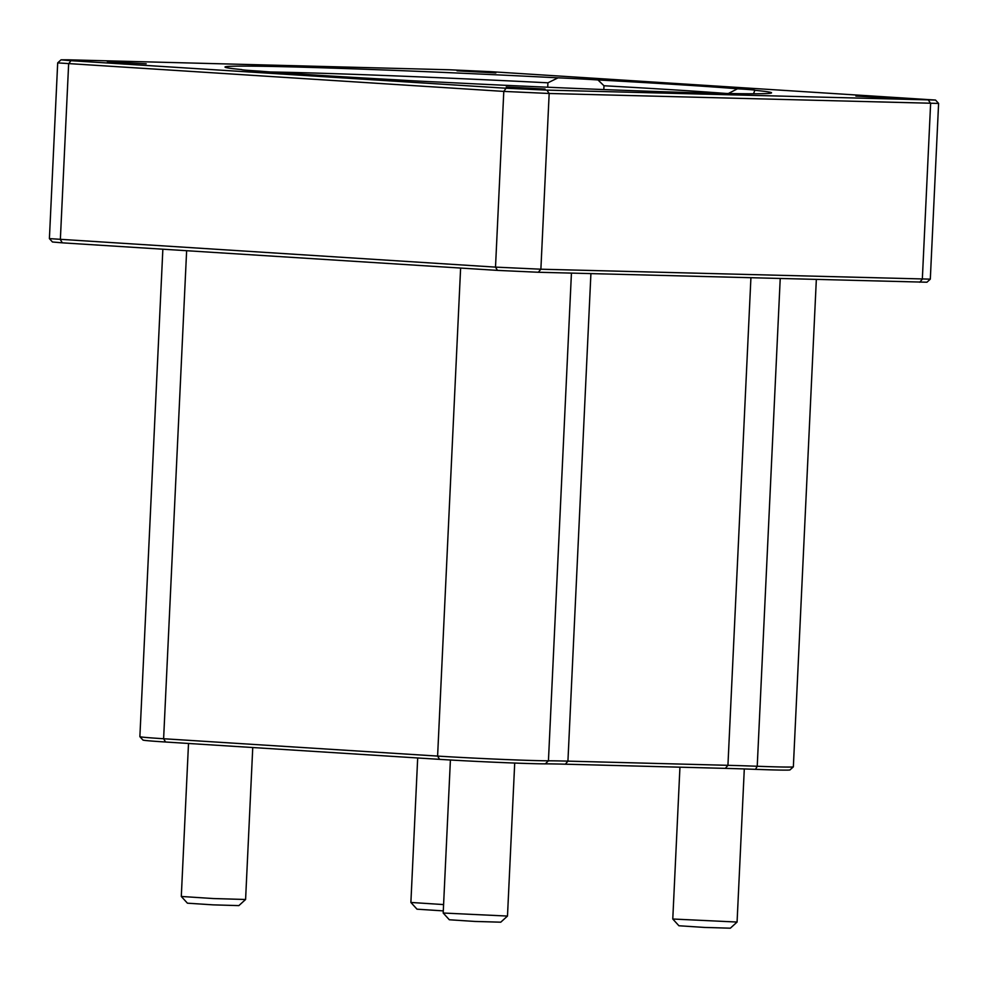 <?xml version="1.0" encoding="UTF-8"?>
<svg xmlns="http://www.w3.org/2000/svg" width="988" height="988" viewBox="0 0 988 988"><rect width="100%" height="100%" fill="white"/><g stroke="black" fill="none" stroke-linecap="round" stroke-linejoin="round"><path stroke-width="1.48" d="M139.888 736.678L142.951 740.037A66.517 1.223 2.7 0 0 165.576 742.013L439.561 759.352A66.517 1.223 2.7 0 0 545.29 763.86A111.57 2.05 -177.3 0 1 565.358 764.193L725.365 768.368A111.57 2.05 -177.3 0 1 755.524 769.343A66.517 1.223 2.7 0 0 789.968 769.924L793.339 766.861A69.728 1.284 -177.3 0 1 757.228 766.256A108.359 1.988 2.7 0 0 727.934 765.317L567.927 761.13A108.359 1.988 2.7 0 0 548.439 760.809A69.728 1.284 -177.3 0 1 437.598 756.079L163.613 738.74A69.728 1.284 -177.3 0 1 139.888 736.678A69.728 1.284 -177.3 0 1 139.876 736.653L162.859 249.211M816.335 279.518L793.352 766.836A69.728 1.284 -177.3 0 1 793.339 766.861M930.313 279.147L540.881 269.205L495.507 267.118L49.4 238.614L57.687 62.886L503.794 91.402L549.167 93.477L938.6 103.431L930.313 279.147L926.942 282.222L538.312 272.256L497.47 270.391L62.318 242.838L52.463 241.986L49.4 238.614M490.53 71.655L935.537 100.06L546.895 90.118L506.066 88.241L70.914 60.688L61.058 59.823L68.234 59.811L449.688 69.778L490.53 71.655M107.371 61.701L146.187 63.8L107.371 61.701M855.904 96.083L894.708 98.183L855.904 96.083M457.036 70.827L495.84 72.927L457.036 70.827M506.239 86.956L545.055 89.043L506.239 86.956M558.047 77.842A273.565 5.026 2.7 0 0 225.066 67.159A273.565 5.026 2.7 0 0 241.764 69.592A42.916 0.79 -177.3 0 0 241.615 69.642A42.916 0.79 -177.3 0 0 259.091 71.099A273.565 5.026 2.7 0 0 398.621 79.942A42.916 0.79 -177.3 0 0 438.536 82.041A273.565 5.026 2.7 0 0 771.505 92.921A273.565 5.026 2.7 0 0 754.832 90.303A42.916 0.79 -177.3 0 0 754.968 90.254A42.916 0.79 -177.3 0 0 737.493 88.784A273.565 5.026 2.7 0 0 597.962 79.954A42.916 0.79 -177.3 0 0 558.047 77.842L547.92 82.807A268.205 4.928 -177.3 0 0 270.156 71.963M753.523 93.774L754.832 90.303M737.493 88.784L728.131 93.625M597.962 79.954L603.989 85.758A268.205 4.928 -177.3 0 1 726.168 93.465M603.989 85.758L603.804 89.562M547.71 87.228L547.92 82.807M252.755 747.521L245.592 899.488L213.42 898.549L181.298 896.462L188.51 743.458M181.298 896.462L187.424 903.18L213.124 904.86L238.861 905.613L245.592 899.488M507.486 916.061L443.192 913.023L449.318 919.766L475.018 921.446L500.755 922.187L507.486 916.061L514.711 763.057M443.587 904.576L410.885 902.452L417.689 757.969M410.885 902.452L417.01 909.182L443.291 910.887M737.073 922.051L672.779 919.013L678.904 925.756L704.605 927.436L730.342 928.189L737.073 922.063L744.297 768.948M165.576 742.013L163.613 738.74L186.633 250.705M439.561 759.352L437.598 756.079L460.618 268.057M545.29 763.86L548.439 760.809L571.435 273.133M565.358 764.193L567.927 761.13L590.91 273.639M725.365 768.368L727.934 765.317L750.917 277.813M755.524 769.343L757.228 766.256L780.224 278.579M928.362 100.072L930.622 103.444L922.335 279.159L919.766 282.222M546.895 90.118L549.167 93.477L540.881 269.205L538.312 272.256M506.066 88.241L503.794 91.402L495.507 267.118L497.47 270.391M70.914 60.688L68.641 63.85L60.354 239.565L62.318 242.838M61.058 59.823L57.687 62.874M935.537 100.06L938.6 103.419M450.405 760.007L443.192 913.023M679.942 767.182L672.779 919.013"/></g></svg>

